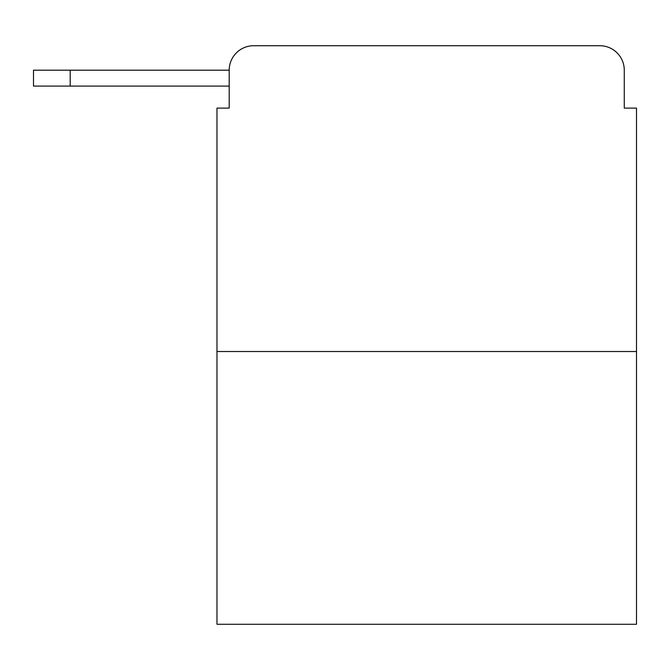 <?xml version="1.0" encoding="UTF-8"?>
<svg xmlns="http://www.w3.org/2000/svg" width="670" height="670" viewBox="0 0 670 670"><rect width="100%" height="100%" fill="white"/><g stroke="black" fill="none" stroke-linecap="round" stroke-linejoin="round"><path stroke-width="1" d="M229.199 70.191L229.199 108.113L229.199 86.095L33.5 86.095L33.5 70.191L229.199 70.191A24.463 24.463 0 0 1 253.662 45.727L331.332 45.727M636.5 351.516L216.971 351.516L216.971 624.273L636.5 624.273L636.5 108.113L624.273 108.113L624.273 70.191A24.463 24.463 0 0 0 599.809 45.727L253.662 45.727M216.971 351.516L216.971 108.113L229.199 108.113M522.139 45.727L599.809 45.727M624.273 108.113L624.273 70.191M70.191 70.191L70.191 86.095"/></g></svg>
